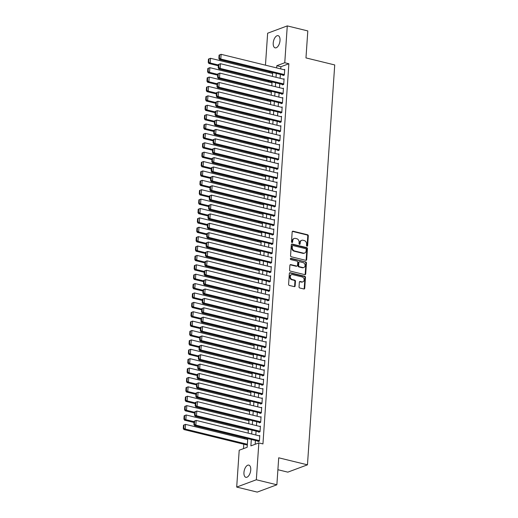 <?xml version="1.0" encoding="UTF-8"?>
<svg xmlns="http://www.w3.org/2000/svg" width="518" height="518" viewBox="0 0 518 518"><rect width="100%" height="100%" fill="white"/><g stroke="black" fill="none" stroke-linecap="round" stroke-linejoin="round"><path stroke-width="0.78" d="M307.025 246.173A0.673 0.55 69.6 0 0 307.634 245.668L308.301 235.878A0.965 0.783 69.6 0 0 307.556 234.758L293.046 231.209A0.965 0.783 69.6 0 0 292.171 231.934L291.504 241.725A0.673 0.55 69.6 0 0 292.638 241.997L292.722 240.734A3.076 2.512 69.6 0 1 294.224 238.481A3.076 2.512 69.6 0 1 295.506 238.416L296.71 238.707A3.076 2.512 69.6 0 1 299.093 242.288L299.003 243.557A0.673 0.55 69.6 0 0 300.136 243.836L300.22 242.566A3.076 2.512 69.6 0 1 301.729 240.313A3.076 2.512 69.6 0 1 303.004 240.248L304.215 240.546A3.076 2.512 69.6 0 1 306.591 244.127L306.507 245.39A0.673 0.55 69.6 0 0 307.025 246.173A0.673 0.55 69.6 0 0 307.103 245.862L307.77 236.072A0.965 0.783 69.6 0 0 307.025 234.958L292.515 231.41A0.965 0.783 69.6 0 0 292.398 231.391M292.01 242.502A0.673 0.55 69.6 0 0 292.107 242.197L292.191 240.928L292.722 240.734M299.508 244.334A0.673 0.55 69.6 0 0 299.605 244.03L299.689 242.767L300.22 242.566M243.952 472.481A6.274 3.173 103.7 0 1 248.834 465.119A6.274 3.173 103.7 0 1 250.744 469.949A6.274 3.173 103.7 0 1 245.856 477.311A6.274 3.173 103.7 0 1 243.952 472.481M273.226 43.026A6.274 3.173 103.7 0 1 278.114 35.671A6.274 3.173 103.7 0 1 280.018 40.495A6.274 3.173 103.7 0 1 275.136 47.857A6.274 3.173 103.7 0 1 273.226 43.026M299.048 286.868A0.965 0.783 69.6 0 0 299.786 287.989L303.859 288.986A0.965 0.783 69.6 0 0 304.733 288.261L305.471 277.389A0.965 0.783 69.6 0 0 304.726 276.269L290.216 272.721A0.965 0.783 69.6 0 0 289.342 273.439L288.604 284.317A0.965 0.783 69.6 0 0 289.348 285.431L294.263 286.635A0.965 0.783 69.6 0 0 295.137 285.91L295.454 281.261A0.965 0.783 69.6 0 0 294.71 280.141L292.269 279.545A2.571 2.098 69.6 0 1 290.307 277.188A2.571 2.098 69.6 0 1 291.537 274.669A2.571 2.098 69.6 0 1 292.605 274.611L302.162 276.949A2.571 2.098 69.6 0 1 304.124 279.312A2.571 2.098 69.6 0 1 302.894 281.824A2.571 2.098 69.6 0 1 301.826 281.883L300.233 281.488A0.965 0.783 69.6 0 0 299.365 282.213L299.048 286.868M265.462 65.171L267.638 33.217L287.276 25.9L307.809 30.925L305.97 57.912L334.725 64.944L307.465 464.827L278.71 457.795L276.871 484.783L256.332 479.759L236.694 487.075L239.206 450.233L247.17 447.267L247.759 438.623M287.276 25.9L284.764 62.743L276.8 65.708L276.651 67.91M251.321 439.497L250.88 445.881L258.845 442.916L262.95 443.92L288.869 63.746L284.764 62.743M258.845 442.916L256.332 479.759M305.814 260.327A0.965 0.783 69.6 0 0 306.682 259.602L307.427 248.731A0.965 0.783 69.6 0 0 306.682 247.61L292.165 244.062A0.965 0.783 69.6 0 0 291.297 244.787L290.559 255.659A0.965 0.783 69.6 0 0 291.297 256.779L305.814 260.327M306.449 263.06L305.704 273.931A0.965 0.783 69.6 0 1 304.837 274.657L290.326 271.108A0.965 0.783 69.6 0 1 289.581 269.988L289.899 265.333A0.965 0.783 69.6 0 1 290.766 264.607L296.652 266.051A0.965 0.783 69.6 0 0 297.52 265.326L297.733 262.238A0.965 0.783 69.6 0 0 296.989 261.117L290.857 259.622A0.673 0.55 69.6 0 1 290.948 258.333L305.704 261.94A0.965 0.783 69.6 0 1 306.449 263.06L305.918 263.254L305.173 274.126L305.704 273.931M283.055 75.065L283.022 75.531L284.35 75.039L284.732 69.406L283.961 69.697M282.414 84.453L282.381 84.92L283.709 84.428L284.091 78.794L283.32 79.079M281.773 93.836L281.74 94.308L283.068 93.81L283.456 88.183L282.679 88.468M281.138 103.224L281.106 103.697L282.427 103.199L282.815 97.565L282.038 97.857M280.497 112.613L280.465 113.079L281.792 112.587L282.174 106.954L281.404 107.245M279.856 121.995L279.824 122.468L281.151 121.976L281.533 116.343L280.762 116.628M279.215 131.384L279.183 131.857L280.51 131.358L280.892 125.725L280.121 126.016M278.574 140.773L278.542 141.239L279.869 140.747L280.251 135.114L279.48 135.405M277.933 150.162L277.901 150.628L279.228 150.136L279.616 144.503L278.839 144.787M277.298 159.544L277.266 160.017L278.587 159.518L278.975 153.891L278.198 154.176M276.657 168.933L276.625 169.405L277.952 168.907L278.334 163.274L277.564 163.565M276.016 178.321L275.984 178.788L277.311 178.296L277.693 172.662L276.923 172.954M275.375 187.71L275.343 188.176L276.67 187.684L277.052 182.051L276.282 182.336M274.734 197.093L274.702 197.565L276.029 197.067L276.411 191.44L275.641 191.725M274.093 206.481L274.061 206.947L275.388 206.455L275.777 200.822L275 201.114M273.459 215.87L273.426 216.336L274.747 215.844L275.136 210.211L274.359 210.496M272.818 225.252L272.785 225.725L274.113 225.233L274.495 219.6L273.724 219.885M272.177 234.641L272.144 235.114L273.472 234.615L273.854 228.982L273.083 229.273M271.536 244.03L271.503 244.496L272.831 244.004L273.213 238.371L272.442 238.662M270.895 253.419L270.862 253.885L272.19 253.393L272.572 247.759L271.801 248.044M270.254 262.801L270.221 263.274L271.549 262.775L271.937 257.148L271.16 257.433M269.619 272.19L269.587 272.656L270.914 272.164L271.296 266.53L270.519 266.822M268.978 281.578L268.946 282.045L270.273 281.552L270.655 275.919L269.884 276.204M268.337 290.961L268.305 291.433L269.632 290.941L270.014 285.308L269.243 285.593M267.696 300.349L267.664 300.822L268.991 300.323L269.373 294.69L268.602 294.982M267.055 309.738L267.023 310.204L268.35 309.712L268.732 304.079L267.961 304.37M266.414 319.127L266.381 319.593L267.709 319.101L268.097 313.468L267.32 313.753M265.779 328.509L265.747 328.982L267.074 328.483L267.456 322.856L266.679 323.141M265.138 337.898L265.106 338.371L266.433 337.872L266.815 332.239L266.045 332.53M264.497 347.287L264.465 347.753L265.792 347.261L266.174 341.627L265.404 341.919M263.856 356.669L263.824 357.142L265.151 356.649L265.533 351.016L264.763 351.301M263.215 366.058L263.183 366.53L264.51 366.032L264.892 360.399L264.122 360.69M262.574 375.446L262.542 375.913L263.869 375.42L264.258 369.787L263.481 370.079M261.94 384.835L261.907 385.301L263.235 384.809L263.617 379.176L262.84 379.461M261.299 394.217L261.266 394.69L262.594 394.192L262.976 388.565L262.205 388.85M260.658 403.606L260.625 404.079L261.953 403.58L262.335 397.947L261.564 398.238M260.017 412.995L259.984 413.461L261.312 412.969L261.694 407.336L260.923 407.627M259.376 422.384L259.343 422.85L260.671 422.358L261.053 416.725L260.282 417.009M258.735 431.766L258.702 432.239L260.03 431.74L260.418 426.113L259.641 426.398M288.869 63.746L280.911 66.718L280.756 68.913M280.387 74.411L280.121 78.296M279.746 83.799L279.48 87.684M279.105 93.182L278.839 97.073M278.464 102.57L278.198 106.462M277.823 111.959L277.557 115.844M277.182 121.348L276.916 125.233M276.547 130.73L276.282 134.622M275.906 140.119L275.641 144.004M275.265 149.508L275 153.393M274.624 158.89L274.359 162.781M273.983 168.279L273.718 172.17M273.342 177.668L273.077 181.553M272.708 187.056L272.442 190.941M272.067 196.439L271.801 200.33M271.426 205.827L271.16 209.719M270.784 215.216L270.519 219.101M270.143 224.605L269.878 228.49M269.502 233.987L269.237 237.879M268.868 243.376L268.602 247.261M268.227 252.765L267.961 256.65M267.586 262.147L267.32 266.038M266.945 271.536L266.679 275.427M266.304 280.924L266.038 284.809M265.663 290.313L265.397 294.198M265.028 299.695L264.763 303.587M264.387 309.084L264.122 312.969M263.746 318.473L263.481 322.358M263.105 327.855L262.84 331.747M262.464 337.244L262.199 341.135M261.823 346.633L261.558 350.518M261.189 356.021L260.923 359.906M260.548 365.404L260.282 369.295M259.906 374.792L259.641 378.677M259.265 384.181L259 388.066M258.624 393.563L258.359 397.455M257.983 402.952L257.718 406.844M257.349 412.341L257.083 416.226M256.708 421.73L256.442 425.615M256.067 431.112L255.801 435.003M255.426 440.501L255.167 444.282M258.1 441.155L258.068 441.621L259.395 441.129L259.777 435.496L259 435.787M269.192 71.672L269.127 72.617M268.551 81.061L268.486 82.006M267.91 90.449L267.845 91.395M267.269 99.832L267.21 100.777M266.634 109.22L266.569 110.166M265.993 118.609L265.928 119.554M265.352 127.998L265.287 128.943M264.711 137.38L264.646 138.325M264.07 146.769L264.005 147.714M263.435 156.158L263.371 157.103M262.794 165.54L262.73 166.485M262.153 174.929L262.089 175.874M261.512 184.317L261.448 185.263M260.871 193.706L260.807 194.651M260.23 203.088L260.166 204.034M259.596 212.477L259.531 213.422M258.955 221.866L258.89 222.811M258.314 231.255L258.249 232.2M257.673 240.637L257.608 241.582M257.032 250.026L256.967 250.971M256.391 259.414L256.326 260.36M255.756 268.797L255.691 269.742M255.115 278.185L255.05 279.131M254.474 287.574L254.409 288.52M253.833 296.963L253.768 297.908M253.192 306.345L253.127 307.291M252.551 315.734L252.486 316.679M251.916 325.123L251.852 326.068M251.275 334.505L251.211 335.45M250.634 343.894L250.57 344.839M249.993 353.282L249.929 354.228M249.352 362.671L249.287 363.617M248.711 372.053L248.646 372.999M248.077 381.442L248.012 382.388M247.436 390.831L247.371 391.776M246.795 400.213L246.73 401.159M246.154 409.602L246.089 410.547M245.513 418.991L245.448 419.936M244.872 428.38L244.807 429.325M244.237 437.762L244.172 438.707M243.797 444.211L243.492 448.633M277.894 469.716L287.827 472.144L307.465 464.827M276.871 484.783L257.232 492.1L236.694 487.075M248.135 433.126L248.4 429.241M248.769 423.737L249.035 419.852M249.411 414.355L249.676 410.463M250.052 404.966L250.317 401.081M250.693 395.577L250.958 391.692M251.334 386.195L251.599 382.303M251.975 376.806L252.24 372.915M252.609 367.417L252.875 363.532M253.25 358.029L253.516 354.144M253.891 348.646L254.157 344.755M254.532 339.258L254.798 335.373M255.173 329.869L255.439 325.984M255.814 320.487L256.08 316.595M256.449 311.098L256.714 307.206M257.09 301.709L257.355 297.824M257.731 292.32L257.996 288.435M258.372 282.938L258.637 279.047M259.013 273.549L259.278 269.658M259.654 264.161L259.919 260.276M260.289 254.772L260.554 250.887M260.93 245.39L261.195 241.498M261.571 236.001L261.836 232.116M262.212 226.612L262.477 222.727M262.853 217.23L263.118 213.338M263.494 207.841L263.759 203.95M264.128 198.452L264.394 194.567M264.769 189.064L265.035 185.179M265.41 179.681L265.676 175.79M266.051 170.292L266.317 166.407M266.692 160.904L266.958 157.019M267.333 151.521L267.592 147.63M267.968 142.133L268.233 138.241M268.609 132.744L268.874 128.859M269.25 123.355L269.515 119.47M269.891 113.973L270.156 110.081M270.532 104.584L270.797 100.699M271.173 95.195L271.432 91.31M271.808 85.813L272.073 81.922M272.449 76.424L272.714 72.533M276.275 73.407L276.01 77.292M275.634 82.796L275.369 86.681M274.993 92.178L274.734 96.07M274.359 101.567L274.093 105.452M273.718 110.956L273.452 114.841M273.077 120.338L272.811 124.229M272.436 129.727L272.17 133.618M271.795 139.115L271.529 143M271.154 148.504L270.895 152.389M270.519 157.886L270.254 161.778M269.878 167.275L269.613 171.167M269.237 176.664L268.971 180.549M268.596 186.046L268.33 189.938M267.955 195.435L267.689 199.326M267.314 204.824L267.055 208.709M266.679 214.212L266.414 218.097M266.038 223.595L265.773 227.486M265.397 232.983L265.132 236.875M264.756 242.372L264.491 246.257M264.115 251.761L263.85 255.646M263.481 261.143L263.215 265.035M262.84 270.532L262.574 274.417M262.199 279.921L261.933 283.806M261.558 289.303L261.292 293.194M260.917 298.692L260.651 302.583M260.276 308.08L260.01 311.965M259.641 317.469L259.376 321.354M259 326.852L258.735 330.743M258.359 336.24L258.094 340.125M257.718 345.629L257.452 349.514M257.077 355.011L256.811 358.903M256.436 364.4L256.17 368.292M255.801 373.789L255.536 377.674M255.16 383.178L254.895 387.063M254.519 392.56L254.254 396.451M253.878 401.949L253.613 405.84M253.237 411.337L252.972 415.222M252.596 420.726L252.331 424.611M251.962 430.108L251.696 434M280.911 66.718L276.8 65.708M301.729 240.313L301.198 240.507A3.076 2.512 69.6 0 0 299.689 242.767M294.224 238.481L293.693 238.675A3.076 2.512 69.6 0 0 292.191 240.928M305.924 260.347A0.965 0.783 69.6 0 0 306.151 259.803L306.896 248.931A0.965 0.783 69.6 0 0 306.151 247.811L291.634 244.263A0.965 0.783 69.6 0 0 291.524 244.243M306.229 249.469A0.673 0.55 69.6 0 0 305.704 248.685L292.968 245.571A0.673 0.55 69.6 0 0 292.359 246.076L292.269 247.41A3.076 2.512 69.6 0 0 294.645 250.99L303.354 253.121A3.076 2.512 69.6 0 0 304.629 253.056A3.076 2.512 69.6 0 0 306.138 250.803L306.229 249.469M292.689 245.584L292.158 245.778A0.673 0.55 69.6 0 0 291.828 246.277L292.359 246.076M304.629 253.056L304.098 253.257A3.076 2.512 69.6 0 1 302.823 253.321L294.114 251.191A3.076 2.512 69.6 0 1 291.738 247.61L291.828 246.277M304.947 274.676A0.965 0.783 69.6 0 0 305.173 274.126M297.054 266.032L296.523 266.226A0.965 0.783 69.6 0 1 296.121 266.246L290.235 264.808A0.965 0.783 69.6 0 0 290.125 264.789M290.436 258.534L305.704 261.94M302.758 267.541A2.571 2.098 69.6 0 0 303.826 267.489A2.571 2.098 69.6 0 0 305.057 264.97A2.571 2.098 69.6 0 0 303.095 262.613L299.728 261.791A0.965 0.783 69.6 0 0 298.86 262.516L298.653 265.598A0.965 0.783 69.6 0 0 299.391 266.718L302.758 267.541L302.227 267.741A2.571 2.098 69.6 0 0 303.295 267.689L303.826 267.489M299.333 261.81L298.802 262.011A0.965 0.783 69.6 0 0 298.329 262.71L298.86 262.516M302.227 267.741L298.86 266.919A0.965 0.783 69.6 0 1 298.122 265.799L298.329 262.71M305.918 263.254A0.965 0.783 69.6 0 0 305.173 262.14M302.894 281.824L302.363 282.025A2.571 2.098 69.6 0 1 301.295 282.077L299.702 281.688A0.965 0.783 69.6 0 0 299.592 281.669M291.537 274.669L291.006 274.864A2.571 2.098 69.6 0 0 289.776 277.383A2.571 2.098 69.6 0 0 291.738 279.739L292.269 279.545M294.373 286.655A0.965 0.783 69.6 0 0 294.606 286.111L294.923 281.455A0.965 0.783 69.6 0 0 294.179 280.335L291.738 279.739M303.969 288.999A0.965 0.783 69.6 0 0 304.202 288.455L304.94 277.583A0.965 0.783 69.6 0 0 304.195 276.463L289.685 272.915A0.965 0.783 69.6 0 0 289.568 272.895M208.456 59.071L208.236 62.354L208.767 62.16L208.987 58.871L208.456 59.071L210.502 58.281L272.649 73.478M218.395 64.983L210.185 62.976L208.858 63.468L218.343 65.792M208.987 58.871L210.502 58.281L210.185 62.976L208.767 62.16M208.236 62.354L208.858 63.468M284.382 74.566L220.797 59.02L219.47 59.512L283.793 75.246M219.069 55.115L221.115 54.325L220.797 59.02L219.379 58.204L219.6 54.914L219.069 55.115L218.849 58.398L219.379 58.204M284.699 69.878L221.115 54.325L219.6 54.914M219.47 59.512L218.849 58.398M207.815 68.46L207.595 71.743L208.126 71.542L208.346 68.259L207.815 68.46L209.861 67.67L272.008 82.867M217.761 74.372L209.544 72.365L208.217 72.857L217.702 75.175M208.346 68.259L209.861 67.67L209.544 72.365L208.126 71.542M207.595 71.743L208.217 72.857M207.174 77.842L206.954 81.132L207.485 80.931L207.705 77.648L207.174 77.842L209.22 77.059L271.374 92.256M217.12 83.761L208.903 81.747L207.576 82.245L217.061 84.563M207.705 77.648L209.22 77.059L208.903 81.747L207.485 80.931M206.954 81.132L207.576 82.245M206.54 87.231L206.313 90.514L206.844 90.32L207.071 87.037L206.54 87.231L208.579 86.441L270.733 101.645M216.479 93.143L208.262 91.136L206.935 91.628L216.42 93.952M207.071 87.037L208.579 86.441L208.262 91.136L206.844 90.32M206.313 90.514L206.935 91.628M205.899 96.62L205.672 99.903L206.203 99.709L206.429 96.419L205.899 96.62L207.945 95.83L270.092 111.027M215.838 102.532L207.621 100.524L206.293 101.016L215.786 103.341M206.429 96.419L207.945 95.83L207.621 100.524L206.203 99.709M205.672 99.903L206.293 101.016M283.741 83.955L220.156 68.408L218.829 68.9L283.158 84.635M218.434 64.504L220.474 63.714L220.156 68.408L218.738 67.593L218.965 64.303L218.434 64.504L218.207 67.787L218.738 67.593M284.065 79.26L220.474 63.714L218.965 64.303M218.829 68.9L218.207 67.787M283.1 93.344L219.515 77.791L218.188 78.289L282.517 94.017M217.793 73.886L219.839 73.103L219.515 77.791L218.097 76.975L218.324 73.692L217.793 73.886L217.566 77.176L218.097 76.975M283.424 88.649L219.839 73.103L218.324 73.692M218.188 78.289L217.566 77.176M282.459 102.732L218.874 87.179L217.547 87.671L281.876 103.406M217.152 83.275L219.198 82.485L218.874 87.179L217.456 86.364L217.683 83.081L217.152 83.275L216.925 86.558L217.456 86.364M282.783 98.038L219.198 82.485L217.683 83.081M217.547 87.671L216.925 86.558M281.824 112.115L218.233 96.568L216.912 97.06L281.235 112.794M216.511 92.664L218.557 91.874L218.233 96.568L216.815 95.752L217.042 92.463L216.511 92.664L216.284 95.947L216.815 95.752M282.142 107.427L218.557 91.874L217.042 92.463M216.912 97.06L216.284 95.947M205.257 106.009L205.031 109.292L205.562 109.091L205.788 105.808L205.257 106.009L207.304 105.219L269.451 120.416M215.197 111.92L206.98 109.913L205.652 110.405L215.145 112.723M205.788 105.808L207.304 105.219L206.98 109.913L205.562 109.091M205.031 109.292L205.652 110.405M281.183 121.503L217.599 105.957L216.271 106.449L280.594 122.177M215.87 102.052L217.916 101.263L217.599 105.957L216.181 105.135L216.401 101.852L215.87 102.052L215.65 105.335L216.181 105.135M281.501 116.809L217.916 101.263L216.401 101.852M216.271 106.449L215.65 105.335M204.616 115.391L204.396 118.68L204.927 118.48L205.147 115.197L204.616 115.391L206.663 114.601L268.81 129.804M214.556 121.309L206.345 119.295L205.018 119.794L214.504 122.112M205.147 115.197L206.663 114.601L206.345 119.295L204.927 118.48M204.396 118.68L205.018 119.794M280.542 130.892L216.958 115.339L215.63 115.838L279.953 131.566M215.229 111.435L217.275 110.645L216.958 115.339L215.54 114.523L215.76 111.24L215.229 111.435L215.009 114.724L215.54 114.523M280.86 126.198L217.275 110.645L215.76 111.24M215.63 115.838L215.009 114.724M203.975 124.78L203.755 128.063L204.286 127.868L204.506 124.579L203.975 124.78L206.022 123.99L268.169 139.187M213.921 130.691L205.704 128.684L204.377 129.176L213.863 131.501M204.506 124.579L206.022 123.99L205.704 128.684L204.286 127.868M203.755 128.063L204.377 129.176M279.901 140.281L216.317 124.728L214.989 125.22L279.319 140.954M214.594 120.823L216.634 120.034L216.317 124.728L214.899 123.912L215.125 120.623L214.594 120.823L214.368 124.106L214.899 123.912M280.225 135.587L216.634 120.034L215.125 120.623M214.989 125.22L214.368 124.106M203.334 134.168L203.114 137.451L203.645 137.257L203.865 133.968L203.334 134.168L205.381 133.379L267.534 148.575M213.28 140.08L205.063 138.073L203.736 138.565L213.222 140.883M203.865 133.968L205.381 133.379L205.063 138.073L203.645 137.257M203.114 137.451L203.736 138.565M279.26 149.663L215.676 134.117L214.348 134.609L278.678 150.343M213.953 130.212L216 129.422L215.676 134.117L214.258 133.301L214.484 130.012L213.953 130.212L213.727 133.495L214.258 133.301M279.584 144.969L216 129.422L214.484 130.012M214.348 134.609L213.727 133.495M202.7 143.551L202.473 146.84L203.004 146.639L203.231 143.356L202.7 143.551L204.739 142.767L266.893 157.964M212.639 149.469L204.422 147.455L203.095 147.954L212.581 150.272M203.231 143.356L204.739 142.767L204.422 147.455L203.004 146.639M202.473 146.84L203.095 147.954M202.059 152.939L201.832 156.229L202.363 156.028L202.59 152.745L202.059 152.939L204.105 152.15L266.252 167.353M211.998 158.851L203.781 156.844L202.454 157.343L211.946 159.661M202.59 152.745L204.105 152.15L203.781 156.844L202.363 156.028M201.832 156.229L202.454 157.343M201.418 162.328L201.191 165.611L201.722 165.417L201.949 162.128L201.418 162.328L203.464 161.538L265.611 176.735M211.357 168.24L203.14 166.233L201.813 166.725L211.305 169.049M201.949 162.128L203.464 161.538L203.14 166.233L201.722 165.417M201.191 165.611L201.813 166.725M200.777 171.717L200.557 175L201.088 174.799L201.308 171.516L200.777 171.717L202.823 170.927L264.97 186.124M210.716 177.629L202.506 175.621L201.178 176.114L210.664 178.432M201.308 171.516L202.823 170.927L202.506 175.621L201.088 174.799M200.557 175L201.178 176.114M200.136 181.099L199.916 184.389L200.447 184.188L200.667 180.905L200.136 181.099L202.182 180.309L264.329 195.513M210.081 187.017L201.865 185.004L200.537 185.502L210.023 187.82M200.667 180.905L202.182 180.309L201.865 185.004L200.447 184.188M199.916 184.389L200.537 185.502M199.495 190.488L199.275 193.771L199.806 193.577L200.026 190.287L199.495 190.488L201.541 189.698L263.694 204.895M209.44 196.4L201.224 194.392L199.896 194.885L209.382 197.209M200.026 190.287L201.541 189.698L201.224 194.392L199.806 193.577M199.275 193.771L199.896 194.885M198.86 199.877L198.634 203.16L199.165 202.965L199.391 199.676L198.86 199.877L200.9 199.087L263.053 214.284M208.799 205.788L200.583 203.781L199.255 204.273L208.748 206.591M199.391 199.676L200.9 199.087L200.583 203.781L199.165 202.965M198.634 203.16L199.255 204.273M198.219 209.259L197.993 212.548L198.524 212.348L198.75 209.065L198.219 209.259L200.265 208.476L262.412 223.672M208.158 215.177L199.942 213.163L198.614 213.662L208.106 215.98M198.75 209.065L200.265 208.476L199.942 213.163L198.524 212.348M197.993 212.548L198.614 213.662M197.578 218.648L197.352 221.937L197.882 221.736L198.109 218.454L197.578 218.648L199.624 217.858L261.771 233.061M207.517 224.566L199.3 222.552L197.973 223.051L207.465 225.369M198.109 218.454L199.624 217.858L199.3 222.552L197.882 221.736M197.352 221.937L197.973 223.051M196.937 228.037L196.717 231.319L197.248 231.125L197.468 227.836L196.937 228.037L198.983 227.247L261.13 242.443M206.876 233.948L198.666 231.941L197.339 232.433L206.824 234.758M197.468 227.836L198.983 227.247L198.666 231.941L197.248 231.125M196.717 231.319L197.339 232.433M196.296 237.425L196.076 240.708L196.607 240.507L196.827 237.225L196.296 237.425L198.342 236.635L260.489 251.832M206.242 243.337L198.025 241.33L196.698 241.822L206.183 244.14M196.827 237.225L198.342 236.635L198.025 241.33L196.607 240.507M196.076 240.708L196.698 241.822M195.655 246.808L195.435 250.097L195.966 249.896L196.186 246.613L195.655 246.808L197.701 246.018L259.855 261.221M205.601 252.726L197.384 250.712L196.057 251.211L205.542 253.529M196.186 246.613L197.701 246.018L197.384 250.712L195.966 249.896M195.435 250.097L196.057 251.211M278.619 159.052L215.035 143.499L213.707 143.998L278.036 159.725M213.312 139.595L215.358 138.811L215.035 143.499L213.617 142.683L213.843 139.4L213.312 139.595L213.086 142.884L213.617 142.683M278.943 154.358L215.358 138.811L213.843 139.4M213.707 143.998L213.086 142.884M277.985 168.441L214.394 152.888L213.073 153.386L277.395 169.114M212.671 148.983L214.717 148.193L214.394 152.888L212.976 152.072L213.202 148.789L212.671 148.983L212.445 152.273L212.976 152.072M278.302 163.746L214.717 148.193L213.202 148.789M213.073 153.386L212.445 152.273M277.344 177.823L213.759 162.276L212.432 162.769L276.754 178.503M212.03 158.372L214.076 157.582L213.759 162.276L212.341 161.461L212.561 158.171L212.03 158.372L211.81 161.655L212.341 161.461M277.661 173.135L214.076 157.582L212.561 158.171M212.432 162.769L211.81 161.655M276.703 187.212L213.118 171.665L211.791 172.157L276.113 187.892M211.389 167.761L213.435 166.971L213.118 171.665L211.7 170.843L211.92 167.56L211.389 167.761L211.169 171.044L211.7 170.843M277.02 182.517L213.435 166.971L211.92 167.56M211.791 172.157L211.169 171.044M276.062 196.6L212.477 181.047L211.15 181.546L275.479 197.274M210.755 177.143L212.794 176.353L212.477 181.047L211.059 180.232L211.286 176.949L210.755 177.143L210.528 180.432L211.059 180.232M276.385 191.906L212.794 176.353L211.286 176.949M211.15 181.546L210.528 180.432M275.421 205.989L211.836 190.436L210.509 190.928L274.838 206.663M210.114 186.532L212.16 185.742L211.836 190.436L210.418 189.62L210.645 186.331L210.114 186.532L209.887 189.815L210.418 189.62M275.744 201.295L212.16 185.742L210.645 186.331M210.509 190.928L209.887 189.815M274.78 215.371L211.195 199.825L209.868 200.317L274.197 216.051M209.473 195.921L211.519 195.131L211.195 199.825L209.777 199.009L210.004 195.72L209.473 195.921L209.246 199.203L209.777 199.009M275.103 210.677L211.519 195.131L210.004 195.72M209.868 200.317L209.246 199.203M274.145 224.76L210.554 209.207L209.233 209.706L273.556 225.434M208.832 205.303L210.878 204.519L210.554 209.207L209.136 208.391L209.363 205.109L208.832 205.303L208.605 208.592L209.136 208.391M274.462 220.066L210.878 204.519L209.363 205.109M209.233 209.706L208.605 208.592M273.504 234.149L209.919 218.596L208.592 219.095L272.915 234.822M208.191 214.692L210.237 213.902L209.919 218.596L208.501 217.78L208.722 214.497L208.191 214.692L207.971 217.981L208.501 217.78M273.821 229.455L210.237 213.902L208.722 214.497M208.592 219.095L207.971 217.981M272.863 243.531L209.278 227.985L207.951 228.477L272.274 244.211M207.55 224.08L209.596 223.29L209.278 227.985L207.86 227.169L208.081 223.88L207.55 224.08L207.329 227.363L207.86 227.169M273.18 238.843L209.596 223.29L208.081 223.88M207.951 228.477L207.329 227.363M272.222 252.92L208.637 237.374L207.31 237.866L271.639 253.6M206.915 233.469L208.955 232.679L208.637 237.374L207.219 236.551L207.446 233.268L206.915 233.469L206.688 236.752L207.219 236.551M272.546 248.226L208.955 232.679L207.446 233.268M207.31 237.866L206.688 236.752M271.581 262.309L207.996 246.756L206.669 247.254L270.998 262.982M206.274 242.851L208.32 242.061L207.996 246.756L206.578 245.94L206.805 242.657L206.274 242.851L206.047 246.141L206.578 245.94M271.905 257.614L208.32 242.061L206.805 242.657M206.669 247.254L206.047 246.141M195.021 256.196L194.794 259.479L195.325 259.285L195.551 255.996L195.021 256.196L197.06 255.406L259.214 270.603M204.96 262.108L196.743 260.101L195.416 260.593L204.908 262.917M195.551 255.996L197.06 255.406L196.743 260.101L195.325 259.285M194.794 259.479L195.416 260.593M194.379 265.585L194.153 268.868L194.684 268.674L194.91 265.384L194.379 265.585L196.426 264.795L258.573 279.992M204.319 271.497L196.102 269.489L194.774 269.982L204.267 272.306M194.91 265.384L196.426 264.795L196.102 269.489L194.684 268.674M194.153 268.868L194.774 269.982M193.738 274.967L193.512 278.257L194.043 278.056L194.269 274.773L193.738 274.967L195.785 274.184L257.932 289.381M203.678 280.885L195.461 278.872L194.133 279.37L203.626 281.688M194.269 274.773L195.785 274.184L195.461 278.872L194.043 278.056M193.512 278.257L194.133 279.37M193.097 284.356L192.877 287.645L193.408 287.445L193.628 284.162L193.097 284.356L195.144 283.566L257.291 298.769M203.037 290.274L194.826 288.261L193.499 288.759L202.985 291.077M193.628 284.162L195.144 283.566L194.826 288.261L193.408 287.445M192.877 287.645L193.499 288.759M270.94 271.697L207.355 256.145L206.028 256.637L270.357 272.371M205.633 252.24L207.679 251.45L207.355 256.145L205.937 255.329L206.164 252.046L205.633 252.24L205.406 255.523L205.937 255.329M271.264 267.003L207.679 251.45L206.164 252.046M206.028 256.637L205.406 255.523M270.305 281.08L206.714 265.533L205.393 266.025L269.716 281.76M204.992 261.629L207.038 260.839L206.714 265.533L205.296 264.717L205.523 261.428L204.992 261.629L204.765 264.912L205.296 264.717M270.623 276.385L207.038 260.839L205.523 261.428M205.393 266.025L204.765 264.912M269.664 290.469L206.08 274.922L204.752 275.414L269.075 291.142M204.351 271.018L206.397 270.228L206.08 274.922L204.662 274.1L204.882 270.817L204.351 271.018L204.131 274.3L204.662 274.1M269.982 285.774L206.397 270.228L204.882 270.817M204.752 275.414L204.131 274.3M269.023 299.857L205.439 284.304L204.111 284.803L268.434 300.531M203.71 280.4L205.756 279.61L205.439 284.304L204.021 283.488L204.241 280.206L203.71 280.4L203.49 283.689L204.021 283.488M269.341 295.163L205.756 279.61L204.241 280.206M204.111 284.803L203.49 283.689M192.456 293.745L192.236 297.028L192.767 296.833L192.987 293.544L192.456 293.745L194.503 292.955L256.65 308.152M202.402 299.657L194.185 297.649L192.858 298.141L202.344 300.466M192.987 293.544L194.503 292.955L194.185 297.649L192.767 296.833M192.236 297.028L192.858 298.141M268.382 309.246L204.798 293.693L203.47 294.185L267.8 309.919M203.075 289.789L205.115 288.999L204.798 293.693L203.38 292.877L203.606 289.588L203.075 289.789L202.849 293.071L203.38 292.877M268.706 304.552L205.115 288.999L203.606 289.588M203.47 294.185L202.849 293.071M191.822 303.134L191.595 306.416L192.126 306.222L192.346 302.933L191.822 303.134L193.861 302.344L256.015 317.54M201.761 309.045L193.544 307.038L192.217 307.53L201.703 309.848M192.346 302.933L193.861 302.344L193.544 307.038L192.126 306.222M191.595 306.416L192.217 307.53M267.741 318.628L204.157 303.082L202.829 303.574L267.159 319.308M202.434 299.177L204.481 298.387L204.157 303.082L202.739 302.266L202.965 298.977L202.434 299.177L202.208 302.46L202.739 302.266M268.065 313.934L204.481 298.387L202.965 298.977M202.829 303.574L202.208 302.46M191.181 312.516L190.954 315.805L191.485 315.604L191.712 312.322L191.181 312.516L193.22 311.732L255.374 326.929M201.12 318.434L192.903 316.42L191.576 316.919L201.068 319.237M191.712 312.322L193.22 311.732L192.903 316.42L191.485 315.604M190.954 315.805L191.576 316.919M267.1 328.017L203.516 312.464L202.188 312.963L266.517 328.69M201.793 308.56L203.839 307.776L203.516 312.464L202.098 311.648L202.324 308.365L201.793 308.56L201.567 311.849L202.098 311.648M267.424 323.323L203.839 307.776L202.324 308.365M202.188 312.963L201.567 311.849M190.54 321.905L190.313 325.187L190.844 324.993L191.071 321.71L190.54 321.905L192.586 321.115L254.733 336.318M200.479 327.816L192.262 325.809L190.935 326.301L200.427 328.626M191.071 321.71L192.586 321.115L192.262 325.809L190.844 324.993M190.313 325.187L190.935 326.301M266.466 337.406L202.875 321.853L201.554 322.345L265.876 338.079M201.152 317.948L203.198 317.158L202.875 321.853L201.457 321.037L201.683 317.754L201.152 317.948L200.926 321.238L201.457 321.037M266.783 332.711L203.198 317.158L201.683 317.754M201.554 322.345L200.926 321.238M189.899 331.293L189.672 334.576L190.203 334.382L190.43 331.093L189.899 331.293L191.945 330.503L254.092 345.7M199.838 337.205L191.621 335.198L190.294 335.69L199.786 338.014M190.43 331.093L191.945 330.503L191.621 335.198L190.203 334.382M189.672 334.576L190.294 335.69M265.825 346.788L202.24 331.242L200.913 331.734L265.235 347.468M200.511 327.337L202.557 326.547L202.24 331.242L200.822 330.426L201.042 327.136L200.511 327.337L200.291 330.62L200.822 330.426M266.142 342.1L202.557 326.547L201.042 327.136M200.913 331.734L200.291 330.62M189.258 340.682L189.038 343.965L189.569 343.764L189.789 340.481L189.258 340.682L191.304 339.892L253.451 355.089M199.203 346.594L190.987 344.587L189.659 345.079L199.145 347.397M189.789 340.481L191.304 339.892L190.987 344.587L189.569 343.764M189.038 343.965L189.659 345.079M265.184 356.177L201.599 340.63L200.272 341.122L264.594 356.85M199.87 336.726L201.916 335.936L201.599 340.63L200.181 339.808L200.401 336.525L199.87 336.726L199.65 340.009L200.181 339.808M265.501 351.482L201.916 335.936L200.401 336.525M200.272 341.122L199.65 340.009M188.617 350.064L188.397 353.354L188.928 353.153L189.148 349.87L188.617 350.064L190.663 349.274L252.81 364.478M198.562 355.983L190.346 353.969L189.018 354.467L198.504 356.785M189.148 349.87L190.663 349.274L190.346 353.969L188.928 353.153M188.397 353.354L189.018 354.467M264.543 365.566L200.958 350.013L199.631 350.511L263.96 366.239M199.236 346.108L201.275 345.318L200.958 350.013L199.54 349.197L199.767 345.914L199.236 346.108L199.009 349.397L199.54 349.197M264.866 360.871L201.275 345.318L199.767 345.914M199.631 350.511L199.009 349.397M187.982 359.453L187.756 362.736L188.287 362.542L188.507 359.252L187.982 359.453L190.022 358.663L252.175 373.86M197.921 365.365L189.705 363.358L188.377 363.85L197.863 366.174M188.507 359.252L190.022 358.663L189.705 363.358L188.287 362.542M187.756 362.736L188.377 363.85M263.902 374.954L200.317 359.401L198.99 359.893L263.319 375.628M198.595 355.497L200.641 354.707L200.317 359.401L198.899 358.585L199.126 355.296L198.595 355.497L198.368 358.78L198.899 358.585M264.225 370.26L200.641 354.707L199.126 355.296M198.99 359.893L198.368 358.78M187.341 368.842L187.115 372.125L187.645 371.93L187.872 368.641L187.341 368.842L189.381 368.052L251.534 383.249M197.28 374.754L189.064 372.746L187.736 373.238L197.228 375.556M187.872 368.641L189.381 368.052L189.064 372.746L187.645 371.93M187.115 372.125L187.736 373.238M263.261 384.337L199.676 368.79L198.349 369.282L262.678 385.016M197.954 364.886L200 364.096L199.676 368.79L198.258 367.974L198.485 364.685L197.954 364.886L197.727 368.168L198.258 367.974M263.584 379.642L200 364.096L198.485 364.685M198.349 369.282L197.727 368.168M186.7 378.224L186.474 381.513L187.004 381.313L187.231 378.03L186.7 378.224L188.746 377.441L250.893 392.638M196.639 384.142L188.422 382.129L187.095 382.627L196.587 384.945M187.231 378.03L188.746 377.441L188.422 382.129L187.004 381.313M186.474 381.513L187.095 382.627M262.626 393.725L199.035 378.172L197.714 378.671L262.037 394.399M197.313 374.268L199.359 373.484L199.035 378.172L197.617 377.357L197.844 374.074L197.313 374.268L197.093 377.557L197.617 377.357M262.943 389.031L199.359 373.484L197.844 374.074M197.714 378.671L197.093 377.557M186.059 387.613L185.832 390.902L186.363 390.701L186.59 387.419L186.059 387.613L188.105 386.823L250.252 402.026M195.998 393.525L187.781 391.517L186.454 392.016L195.946 394.334M186.59 387.419L188.105 386.823L187.781 391.517L186.363 390.701M185.832 390.902L186.454 392.016M261.985 403.114L198.4 387.561L197.073 388.06L261.396 403.787M196.672 383.657L198.718 382.867L198.4 387.561L196.982 386.745L197.203 383.462L196.672 383.657L196.451 386.946L196.982 386.745M262.302 398.42L198.718 382.867L197.203 383.462M197.073 388.06L196.451 386.946M185.418 397.002L185.198 400.284L185.729 400.09L185.949 396.801L185.418 397.002L187.464 396.212L249.611 411.409M195.364 402.913L187.147 400.906L185.82 401.398L195.305 403.723M185.949 396.801L187.464 396.212L187.147 400.906L185.729 400.09M185.198 400.284L185.82 401.398M261.344 412.496L197.759 396.95L196.432 397.442L260.761 413.176M196.031 393.045L198.077 392.255L197.759 396.95L196.341 396.134L196.562 392.845L196.031 393.045L195.81 396.328L196.341 396.134M261.661 407.808L198.077 392.255L196.562 392.845M196.432 397.442L195.81 396.328M184.777 406.39L184.557 409.673L185.088 409.473L185.308 406.19L184.777 406.39L186.823 405.6L248.97 420.797M194.723 412.302L186.506 410.295L185.179 410.787L194.664 413.105M185.308 406.19L186.823 405.6L186.506 410.295L185.088 409.473M184.557 409.673L185.179 410.787M260.703 421.885L197.118 406.339L195.791 406.831L260.12 422.565M195.396 402.434L197.436 401.644L197.118 406.339L195.7 405.516L195.927 402.233L195.396 402.434L195.169 405.717L195.7 405.516M261.027 417.191L197.436 401.644L195.927 402.233M195.791 406.831L195.169 405.717M184.143 415.773L183.916 419.062L184.447 418.861L184.667 415.578L184.143 415.773L186.182 414.983L248.336 430.186M194.082 421.691L185.865 419.677L184.537 420.176L194.023 422.494M184.667 415.578L186.182 414.983L185.865 419.677L184.447 418.861M183.916 419.062L184.537 420.176M260.062 431.274L196.477 415.721L195.15 416.219L259.479 431.947M194.755 411.816L196.801 411.027L196.477 415.721L195.059 414.905L195.286 411.622L194.755 411.816L194.528 415.106L195.059 414.905M260.386 426.579L196.801 411.027L195.286 411.622M195.15 416.219L194.528 415.106M183.501 425.161L183.275 428.444L183.806 428.25L184.032 424.961L183.501 425.161L185.541 424.371L247.695 439.568M247.371 444.263L185.224 429.066L183.896 429.558L247.319 445.072M184.032 424.961L185.541 424.371L185.224 429.066L183.806 428.25M183.275 428.444L183.896 429.558M259.421 440.663L195.836 425.11L194.509 425.602L258.838 441.336M194.114 421.205L196.16 420.415L195.836 425.11L194.418 424.294L194.645 421.005L194.114 421.205L193.887 424.488L194.418 424.294M259.745 435.968L196.16 420.415L194.645 421.005M194.509 425.602L193.887 424.488M307.103 245.862L307.634 245.668M292.107 242.197L292.638 241.997M299.605 244.03L300.136 243.836M292.515 231.41L293.046 231.209M307.025 234.958L307.556 234.758M307.77 236.072L308.301 235.878M291.634 244.263L292.165 244.062M306.151 247.811L306.682 247.61M306.896 248.931L307.427 248.731M306.151 259.803L306.682 259.602M291.738 247.61L292.269 247.41M294.114 251.191L294.645 250.99M302.823 253.321L303.354 253.121M290.235 264.808L290.766 264.607M296.121 266.246L296.652 266.051M290.449 258.514L290.948 258.333M298.122 265.799L298.653 265.598M298.86 266.919L299.391 266.718M299.702 281.688L300.233 281.488M301.295 282.077L301.826 281.883M294.179 280.335L294.71 280.141M294.923 281.455L295.454 281.261M294.606 286.111L295.137 285.91M289.685 272.915L290.216 272.721M304.195 276.463L304.726 276.269M304.94 277.583L305.471 277.389M304.202 288.455L304.733 288.261"/></g></svg>
